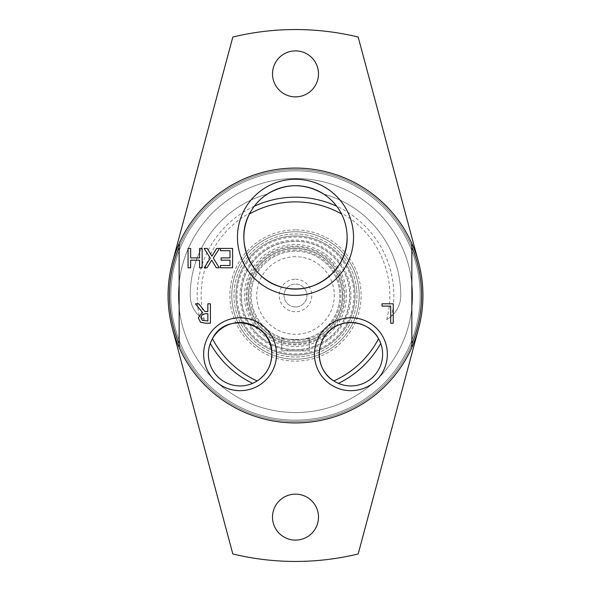 <?xml version="1.0" encoding="UTF-8"?>
<svg xmlns="http://www.w3.org/2000/svg" width="591" height="591" viewBox="0 0 591 591"><rect width="100%" height="100%" fill="white"/><g stroke="black" fill="none" stroke-linecap="round" stroke-linejoin="round"><path stroke-width="0.44" stroke-dasharray="2.96 2.22" d="M391.648 316.052C397.603 310.415 400.646 303.56 400.772 295.5A27.703 27.703 0 0 1 386.728 319.598L391.648 316.052A98.32 98.32 0 0 0 336.693 206.229M323.646 194.062A105.272 105.272 0 0 1 400.772 295.5A105.272 105.272 0 0 0 323.646 194.062A51.616 51.616 0 0 1 340.904 212.782L341.539 213.986M190.228 295.5A105.272 105.272 0 0 1 267.354 194.062A105.272 105.272 0 0 0 190.228 295.5C190.354 303.56 193.397 310.415 199.352 316.052L204.272 319.598A27.703 27.703 0 0 1 190.228 295.5M254.307 206.229A98.32 98.32 0 0 0 199.352 316.052M333.797 380.922L336.05 382.244M336.087 382.259L338.421 383.374A31.707 31.707 0 0 0 380.73 343.46L379.747 341.066M379.732 341.029L378.55 338.702M249.461 213.986L250.096 212.782A94.361 94.361 0 0 0 204.272 319.598M386.728 319.598A94.361 94.361 0 0 0 340.904 212.782M212.45 338.702L211.268 341.029M211.253 341.066L210.27 343.46A31.707 31.707 0 0 0 252.579 383.374L254.913 382.259M254.95 382.244L257.203 380.922M295.5 178.482A117.018 117.018 0 0 0 194.158 354.009A117.018 117.018 0 0 0 396.842 354.009A117.018 117.018 0 0 0 295.5 178.482M295.5 178.452A117.048 117.048 0 0 1 396.864 354.024A117.048 117.048 0 0 1 194.136 354.024A117.048 117.048 0 0 1 295.5 178.452M295.5 229.877A65.623 65.623 0 0 0 271.705 356.654A65.623 65.623 0 0 0 344.893 252.298A65.623 65.623 0 0 0 295.5 229.877M295.5 248.545A46.955 46.955 0 0 1 336.168 318.977A46.955 46.955 0 0 1 254.832 318.977A46.955 46.955 0 0 1 295.5 248.545A46.955 46.955 0 0 0 248.545 295.5A46.955 46.955 0 0 0 295.5 342.455A46.955 46.955 0 0 0 342.455 295.5A46.955 46.955 0 0 0 295.5 248.545M281.648 350.906L309.352 350.906L281.648 350.906L281.648 337.609C280.791 340.032 310.209 340.032 309.352 337.609L309.352 350.906L309.352 337.609C310.209 340.032 280.791 340.032 281.648 337.609L281.648 350.906M295.5 250.03A45.47 45.47 0 0 0 250.03 295.5A45.47 45.47 0 0 0 295.5 340.97A45.47 45.47 0 0 0 340.97 295.5A45.47 45.47 0 0 0 295.5 250.03M295.5 339.825A44.325 44.325 0 0 0 339.825 295.5A44.325 44.325 0 0 0 295.5 251.175A44.325 44.325 0 0 0 251.175 295.5A44.325 44.325 0 0 0 295.5 339.825A44.325 44.325 0 0 0 339.825 295.5A44.325 44.325 0 0 0 295.5 251.175A44.325 44.325 0 0 0 251.175 295.5A44.325 44.325 0 0 0 295.5 339.825M295.5 256.716A38.784 38.784 0 0 0 256.716 295.5A38.784 38.784 0 0 0 295.5 334.284A38.784 38.784 0 0 0 334.284 295.5A38.784 38.784 0 0 0 295.5 256.716M295.5 306.951A11.451 11.451 0 0 1 284.049 295.5A11.451 11.451 0 0 1 295.5 284.049A11.451 11.451 0 0 1 306.951 295.5A11.451 11.451 0 0 1 295.5 306.951A11.451 11.451 0 0 0 306.951 295.5A11.451 11.451 0 0 0 295.5 284.049A11.451 11.451 0 0 0 284.049 295.5A11.451 11.451 0 0 0 295.5 306.951M295.5 279.248A16.253 16.253 0 0 1 309.573 303.626A16.253 16.253 0 0 1 281.427 303.626A16.253 16.253 0 0 1 295.5 279.248M301.321 349.384A54.202 54.202 0 0 0 339.648 264.059A54.202 54.202 0 0 0 251.36 264.051A54.202 54.202 0 0 0 301.321 349.384A54.202 54.202 0 0 0 349.384 289.679A54.202 54.202 0 0 0 289.679 241.616A54.202 54.202 0 0 0 241.616 301.321A54.202 54.202 0 0 0 301.321 349.384M264.576 334.078A49.445 49.445 0 0 0 326.424 334.078M326.446 334.063A49.445 49.445 0 0 0 290.188 246.344A49.445 49.445 0 0 0 264.554 334.063M320.603 344.922A55.428 55.428 0 0 0 289.546 240.389A55.428 55.428 0 0 0 270.397 344.922M270.405 344.922A55.428 55.428 0 0 0 320.595 344.922M289.102 236.282A59.558 59.558 0 0 0 236.282 301.898A59.558 59.558 0 0 0 301.898 354.718A59.558 59.558 0 0 0 354.718 289.102A59.558 59.558 0 0 0 248.575 258.814A59.558 59.558 0 0 0 319.48 350.02A59.558 59.558 0 0 0 289.102 236.282M290.026 244.822A50.974 50.974 0 0 0 244.822 300.974A50.974 50.974 0 0 0 300.974 346.178A50.974 50.974 0 0 0 346.178 290.026A50.974 50.974 0 0 0 290.026 244.822M289.664 241.52A54.298 54.298 0 0 0 241.52 301.336A54.298 54.298 0 0 0 301.336 349.48A54.298 54.298 0 0 0 349.48 289.664A54.298 54.298 0 0 0 289.664 241.52M290.44 248.678A47.095 47.095 0 0 0 255.504 320.366A47.095 47.095 0 0 0 300.56 342.322A47.095 47.095 0 0 0 335.252 270.242A47.095 47.095 0 0 0 290.44 248.678M358.848 288.652A63.717 63.717 0 0 0 290.927 231.945A63.717 63.717 0 0 0 231.827 297.783A63.717 63.717 0 0 0 302.348 358.848A63.717 63.717 0 0 0 358.848 288.652A63.717 63.717 0 0 1 237.833 322.605A63.717 63.717 0 0 1 344.198 254.411A63.717 63.717 0 0 1 295.5 359.217A63.717 63.717 0 0 1 231.827 297.783A63.717 63.717 0 0 1 290.927 231.945A63.717 63.717 0 0 1 358.848 288.652M295.5 170.836A124.664 124.664 0 0 0 170.836 295.5A124.664 124.664 0 0 0 295.5 420.164A124.664 124.664 0 0 0 420.164 295.5A124.664 124.664 0 0 0 295.5 170.836A124.664 124.664 0 0 0 170.836 295.5A124.664 124.664 0 0 0 295.5 420.164A124.664 124.664 0 0 0 420.164 295.5A124.664 124.664 0 0 0 295.5 170.836M295.5 247.023A48.477 48.477 0 0 0 247.023 295.5A48.477 48.477 0 0 0 295.5 343.977A48.477 48.477 0 0 0 343.977 295.5A48.477 48.477 0 0 0 295.5 247.023A48.477 48.477 0 0 0 247.023 295.5A48.477 48.477 0 0 0 295.5 343.977A48.477 48.477 0 0 0 343.977 295.5A48.477 48.477 0 0 0 295.5 247.023M411.853 247.016L411.853 243.522A127.434 127.434 0 0 0 179.147 243.522L179.147 247.023L179.147 243.522A127.434 127.434 0 0 1 411.853 243.522L411.853 247.023L411.853 243.522A127.434 127.434 0 0 0 168.066 295.5A127.434 127.434 0 0 0 295.5 422.934A127.434 127.434 0 0 0 422.934 295.5A127.434 127.434 0 0 0 179.147 243.522L179.147 247.016A126.046 126.046 0 0 0 295.5 421.546A126.046 126.046 0 0 0 411.853 343.977L411.853 343.984A126.046 126.046 0 0 0 295.5 169.454A126.046 126.046 0 0 0 179.147 343.984L179.147 247.016A126.046 126.046 0 0 1 411.853 247.023L411.853 343.977A126.046 126.046 0 0 0 295.5 169.454A126.046 126.046 0 0 0 179.147 247.016L179.147 343.984A126.046 126.046 0 0 0 411.853 343.984L411.853 347.478A127.434 127.434 0 0 1 295.5 422.934A127.434 127.434 0 0 0 418.591 328.485L358.176 553.959A265.95 265.95 0 0 1 232.824 553.959L172.409 328.485A127.434 127.434 0 0 1 172.409 262.515L232.824 37.041A265.95 265.95 0 0 1 358.176 37.041L418.591 262.515A127.434 127.434 0 0 1 418.591 328.485M418.591 262.515A127.434 127.434 0 0 0 172.409 262.515M172.409 328.485A127.434 127.434 0 0 0 295.5 422.934A127.434 127.434 0 0 1 179.147 347.478L179.147 343.977L179.147 347.478A127.434 127.434 0 0 0 411.853 347.478A127.434 127.434 0 0 1 179.147 347.478A127.434 127.434 0 0 0 411.853 347.478M272.503 517.125A22.997 22.997 0 0 0 306.995 537.042A22.997 22.997 0 0 0 306.995 497.208A22.997 22.997 0 0 0 272.503 517.125M272.51 73.875A22.997 22.997 0 0 0 306.995 93.792A22.997 22.997 0 0 0 306.995 53.958A22.997 22.997 0 0 0 272.51 73.875M250.096 212.782A51.616 51.616 0 0 1 267.354 194.062M198.768 303.811L204.892 311.523L207.847 311.523L207.847 303.811L210.426 303.811L210.426 323.203L205.432 323.203L200.497 322.184L198.295 317.936L202.314 312.247L195.422 303.811L198.768 303.811M200.984 317.736L202.211 320.315L207.847 320.972L207.847 313.681L205.587 313.681L202.085 314.685L200.984 317.736M393.266 303.811L393.266 323.203L390.688 323.203L390.688 306.108L382.03 306.108L382.03 303.811L393.266 303.811M232.588 267.797L220.458 267.797L220.458 265.499L230.01 265.499L230.01 260.188L221.1 260.188L221.1 257.898L230.01 257.898L230.01 250.702L220.458 250.702L220.458 248.405L232.588 248.405L232.588 267.797M207.175 248.405L211.896 256.139L216.698 248.405L219.483 248.405L213.307 258.119L219.291 267.797L216.343 267.797L211.718 260.21L207.005 267.797L204.22 267.797L210.293 258.245L204.22 248.405L207.175 248.405M190.649 248.405L190.649 257.898L199.573 257.898L199.573 248.405L202.152 248.405L202.152 267.797L199.573 267.797L199.573 260.188L190.649 260.188L190.649 267.797L188.071 267.797L188.071 248.405L190.649 248.405M422.934 295.5A127.434 127.434 0 0 0 295.5 168.066A127.434 127.434 0 0 0 168.066 295.5A127.434 127.434 0 0 0 295.5 422.934A127.434 127.434 0 0 0 422.934 295.5A127.434 127.434 0 0 0 295.5 168.066A127.434 127.434 0 0 0 168.066 295.5A127.434 127.434 0 0 0 295.5 422.934A127.434 127.434 0 0 0 422.934 295.5A127.434 127.434 0 0 0 295.5 168.066A127.434 127.434 0 0 0 168.066 295.5A127.434 127.434 0 0 0 295.5 422.934A127.434 127.434 0 0 0 422.934 295.5M179.147 347.478L179.147 343.984A126.046 126.046 0 0 0 411.853 343.977L411.853 343.984M411.853 243.522A127.434 127.434 0 0 0 179.147 243.522M179.147 343.984L179.147 247.016M356.646 288.888A61.501 61.501 0 0 0 288.888 234.354A61.501 61.501 0 0 0 234.354 302.112A61.501 61.501 0 0 0 302.112 356.646A61.501 61.501 0 0 0 356.646 288.888A61.501 61.501 0 0 1 240.256 322.531A61.501 61.501 0 0 1 343.297 256.797A61.501 61.501 0 0 1 356.646 288.888M295.5 359.217A63.717 63.717 0 0 0 359.217 295.5A63.717 63.717 0 0 0 295.5 231.783A63.717 63.717 0 0 0 231.783 295.5A63.717 63.717 0 0 0 295.5 359.217M243.78 322.745A58.45 58.45 0 0 0 347.22 322.745M347.22 322.738A58.45 58.45 0 0 0 341.894 259.944A58.45 58.45 0 0 0 249.107 259.944A58.45 58.45 0 0 0 243.78 322.738"/><path stroke-width="0.89" d="M323.646 194.062C304.882 182.944 286.118 182.944 267.354 194.062M336.693 206.229A98.32 98.32 0 0 0 254.307 206.229M249.461 213.986C234.088 241.778 251.67 280.917 283.244 287.462C314.523 296.091 348.173 269.614 347.116 237.323C347.094 229.094 345.233 221.315 341.539 213.986A93.614 93.614 0 0 0 249.461 213.986M378.55 338.702C369.707 321.275 343.349 316.902 329.15 331.167C314.08 344.509 316.909 371.082 333.797 380.922A93.614 93.614 0 0 0 378.55 338.702M380.73 343.46A97.796 97.796 0 0 1 338.421 383.374M252.579 383.374A97.796 97.796 0 0 1 210.27 343.46M212.45 338.702A93.614 93.614 0 0 0 257.203 380.922C266.556 374.635 271.417 365.733 271.801 354.231C273.663 322.538 225.703 310.637 212.45 338.702M271.801 354.231A31.707 31.707 0 0 1 240.094 385.938A31.707 31.707 0 0 1 208.387 354.231A31.707 31.707 0 0 1 240.094 322.523A31.707 31.707 0 0 1 271.801 354.231M382.613 354.231A31.707 31.707 0 0 1 350.906 385.938A31.707 31.707 0 0 1 319.199 354.231A31.707 31.707 0 0 1 350.906 322.523A31.707 31.707 0 0 1 382.613 354.231M418.591 262.515L358.176 37.041A265.95 265.95 0 0 0 232.824 37.041L172.409 262.515M318.497 73.875A22.997 22.997 0 0 1 295.5 96.865A22.997 22.997 0 0 1 272.51 73.875A22.997 22.997 0 0 1 295.5 50.885A22.997 22.997 0 0 1 318.497 73.875M172.409 328.485L232.824 553.959A265.95 265.95 0 0 0 358.176 553.959L418.591 328.485M318.49 517.125A22.997 22.997 0 0 1 295.5 540.115A22.997 22.997 0 0 1 272.503 517.125A22.997 22.997 0 0 1 295.5 494.135A22.997 22.997 0 0 1 318.49 517.125M179.147 247.016A126.046 126.046 0 0 0 179.147 343.984M179.147 243.522A127.434 127.434 0 0 0 295.5 422.934A127.434 127.434 0 0 0 411.853 243.522A127.434 127.434 0 0 0 179.147 243.522L179.147 347.478M411.853 343.977A126.046 126.046 0 0 0 411.853 247.023M200.984 317.736L202.211 320.315L207.847 320.972L207.847 313.681L205.587 313.681L202.085 314.685L200.984 317.736M411.853 347.478L411.853 243.522M198.768 303.811L204.892 311.523L207.847 311.523L207.847 303.811L210.426 303.811L210.426 323.203L205.432 323.203L200.497 322.184L198.295 317.936L202.314 312.247L195.422 303.811L198.768 303.811M393.266 303.811L393.266 323.203L390.688 323.203L390.688 306.108L382.03 306.108L382.03 303.811L393.266 303.811M232.588 267.797L220.458 267.797L220.458 265.499L230.01 265.499L230.01 260.188L221.1 260.188L221.1 257.898L230.01 257.898L230.01 250.702L220.458 250.702L220.458 248.405L232.588 248.405L232.588 267.797M207.175 248.405L211.896 256.139L216.698 248.405L219.483 248.405L213.307 258.119L219.291 267.797L216.343 267.797L211.718 260.21L207.005 267.797L204.22 267.797L210.293 258.245L204.22 248.405L207.175 248.405M190.649 248.405L190.649 257.898L199.573 257.898L199.573 248.405L202.152 248.405L202.152 267.797L199.573 267.797L199.573 260.188L190.649 260.188L190.649 267.797L188.071 267.797L188.071 248.405L190.649 248.405M314.456 354.231A36.45 36.45 0 0 0 369.131 385.797A36.45 36.45 0 0 0 369.131 322.664A36.45 36.45 0 0 0 314.456 354.231M203.644 354.231A36.45 36.45 0 0 0 258.319 385.797A36.45 36.45 0 0 0 258.319 322.664A36.45 36.45 0 0 0 203.644 354.231M347.116 237.323A51.616 51.616 0 0 1 295.5 288.94A51.616 51.616 0 0 1 243.884 237.323A51.616 51.616 0 0 1 295.5 185.707A51.616 51.616 0 0 1 347.116 237.323M237.449 237.323A58.051 58.051 0 0 0 324.525 287.595A58.051 58.051 0 0 0 324.525 187.052A58.051 58.051 0 0 0 237.449 237.323"/></g></svg>
